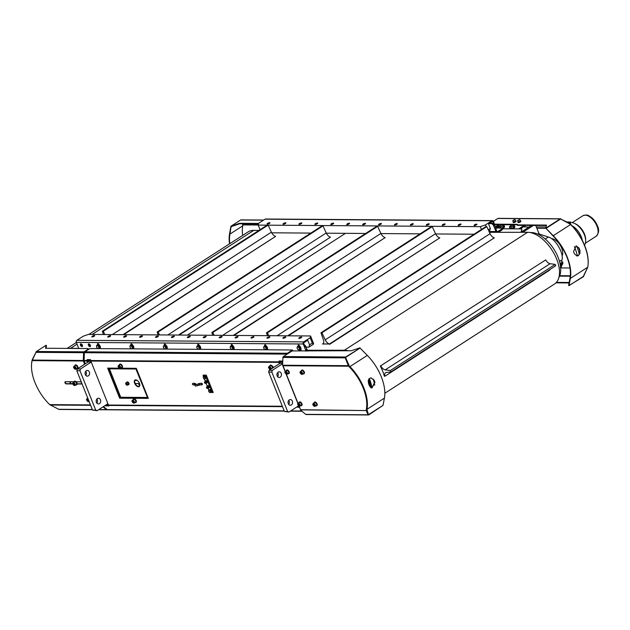 <?xml version="1.0" encoding="UTF-8"?>
<svg xmlns="http://www.w3.org/2000/svg" width="630" height="630" viewBox="0 0 630 630"><rect width="100%" height="100%" fill="white"/><g stroke="black" fill="none" stroke-linecap="round" stroke-linejoin="round"><path stroke-width="0.94" d="M567.213 222.067A2.599 0.732 158.2 0 1 568.047 221.957L570.725 222.083L569.41 223.154M570.678 222.571L569.945 223.548M584.498 245.125A13.639 7.426 -122.8 0 0 585.679 240.817A13.639 7.426 -122.8 0 0 574.45 223.382A13.639 7.426 -122.8 0 0 571.15 222.555A13.639 7.426 -122.8 0 0 570.922 222.563M582.325 240.4A13.639 7.426 -122.8 0 0 572.103 225.768M585.679 240.817L585.672 239.526A12.206 6.646 -122.8 0 0 575.623 223.918L574.45 223.382M563.07 249.165A1.276 0.693 57.2 0 1 562.535 248.385A1.276 0.693 57.2 0 1 562.456 248.125M368.385 380.032A26.106 14.214 57.2 0 1 370.243 387.151M368.763 379.228A26.106 14.214 57.2 0 1 370.905 387.678M537.453 233.966A0.78 0.614 -89.6 0 1 537.957 234.006M537.445 233.966L539.288 233.927L538.39 234.391M559.33 260.875L560.275 260.946M560.259 267.537L561.141 267.396L562.007 264.773M562.141 264.316L561.921 264.876A1.559 1.181 16.1 0 0 561.944 264.813M561.921 264.876L561.661 265.592L560.826 265.584A1.559 1.181 16.1 0 0 561.921 264.876M560.495 263.316A0.78 0.425 57.2 0 1 560.889 264.301L562.905 263.001A0.78 0.425 -122.8 0 0 562.511 262.025L560.495 263.316L559.818 262.694M559.495 261.45L560.913 260.544L562.511 262.025M560.424 265.726L562.48 264.466L562.905 263.001M560.464 265.766L560.889 264.301M561.141 267.396L561.661 265.592M561.511 261.096C564.929 255.095 556.117 238.967 548.368 237.053L539.115 233.966M539.737 234.415L539.288 233.927M502.197 228.564A2.599 0.732 -21.8 0 0 504.559 226.839L504.37 226.375A2.599 0.732 -21.8 0 0 504.284 226.272M501.897 228.147A2.599 0.732 -21.8 0 0 504.37 226.375M503.26 227.304A2 0.559 158.2 0 1 501.504 228.091A2.599 0.732 158.2 0 1 502.094 228.304A2.599 0.732 158.2 0 1 501.275 229.281L497.794 231.525A1.04 0.819 -89.6 0 1 496.692 231.068L493.534 221.453A1.559 1.228 90.4 0 0 491.88 220.776L485.47 224.902L480.336 226.658L268.175 225.17M518.222 220.5L519.411 219.996L518.222 220.5M517.687 220.555L517.6 220.784C518.207 219.964 519.01 219.65 520.01 219.815L520.514 221.067L518.104 222.028L517.6 220.784L519.797 219.713M474.65 225.477A1.425 0.402 158.2 0 0 476.146 224.989A1.425 0.402 158.2 0 0 476.847 224.304A1.425 0.402 158.2 0 0 476.642 224.193L474.673 225.524M474.422 225.54L476.39 224.193L476.335 224.689M474.398 225.477A1.425 0.402 158.2 0 1 474.193 225.367A1.425 0.402 158.2 0 1 474.894 224.682A1.425 0.402 158.2 0 1 476.39 224.193M442.811 225.257A1.425 0.402 158.2 0 0 444.3 224.76A1.425 0.402 158.2 0 0 445.001 224.083A1.425 0.402 158.2 0 0 444.804 223.973L442.827 225.304M442.583 225.32L444.544 223.965L444.489 224.469M442.551 225.249A1.425 0.402 158.2 0 1 442.355 225.138A1.425 0.402 158.2 0 1 443.055 224.453A1.425 0.402 158.2 0 1 444.544 223.965M410.965 225.028A1.425 0.402 158.2 0 0 412.453 224.54A1.425 0.402 158.2 0 0 413.162 223.855A1.425 0.402 158.2 0 0 412.957 223.744L410.981 225.075M410.736 225.091L412.705 223.744L412.642 224.248M410.705 225.028A1.425 0.402 158.2 0 1 410.508 224.918A1.425 0.402 158.2 0 1 411.209 224.233A1.425 0.402 158.2 0 1 412.705 223.744M379.118 224.808A1.425 0.402 158.2 0 0 380.614 224.319A1.425 0.402 158.2 0 0 381.315 223.634A1.425 0.402 158.2 0 0 381.111 223.524L379.134 224.855M378.89 224.871L380.859 223.524L380.803 224.02M378.866 224.808A1.425 0.402 158.2 0 1 378.661 224.697A1.425 0.402 158.2 0 1 379.362 224.012A1.425 0.402 158.2 0 1 380.859 223.524M347.272 224.587A1.425 0.402 158.2 0 0 348.768 224.091A1.425 0.402 158.2 0 0 349.469 223.414A1.425 0.402 158.2 0 0 349.264 223.303L347.295 224.634M347.043 224.65L349.012 223.296L348.957 223.8M347.02 224.579A1.425 0.402 158.2 0 1 346.815 224.469A1.425 0.402 158.2 0 1 347.516 223.792A1.425 0.402 158.2 0 1 349.012 223.296M315.433 224.359A1.425 0.402 158.2 0 0 316.921 223.87A1.425 0.402 158.2 0 0 317.622 223.185A1.425 0.402 158.2 0 0 317.425 223.075L315.449 224.406M315.205 224.43L317.166 223.075L317.111 223.579M315.173 224.359A1.425 0.402 158.2 0 1 314.976 224.248A1.425 0.402 158.2 0 1 315.677 223.563A1.425 0.402 158.2 0 1 317.166 223.075M283.587 224.138A1.425 0.402 158.2 0 0 285.075 223.65A1.425 0.402 158.2 0 0 285.784 222.965A1.425 0.402 158.2 0 0 285.579 222.855L283.602 224.185M283.358 224.201L285.327 222.855L285.264 223.359M283.327 224.138A1.425 0.402 158.2 0 1 283.13 224.028A1.425 0.402 158.2 0 1 283.831 223.343A1.425 0.402 158.2 0 1 285.327 222.855M488.919 231.249L489.683 230.761L490.353 228.454L488.502 223.831L492.164 221.469A0.78 0.614 90.4 0 1 492.991 221.807L494.471 225.516A2.599 1.417 -122.8 0 0 491.951 223.185L491.219 223.658A2.599 1.417 57.2 0 1 493.739 225.981L495.96 231.541A2.079 1.638 90.4 0 0 496.487 232.305M489.518 223.17L491.951 223.185M267.663 224.028L269.656 222.744A1.425 0.402 158.2 0 1 269.861 222.855A1.425 0.402 158.2 0 1 269.16 223.54A1.425 0.402 158.2 0 1 267.663 224.028L267.679 224.075M267.435 224.091L269.404 222.744L269.349 223.24M267.411 224.028A1.425 0.402 158.2 0 1 267.207 223.918A1.425 0.402 158.2 0 1 267.907 223.233A1.425 0.402 158.2 0 1 269.404 222.744M503.653 227.091L503 226.044L501.763 226.367A2.205 0.622 -21.8 0 0 502.811 225.808A2.205 0.622 -21.8 0 0 503.504 225.249L503.653 227.091L504.425 226.083L503.961 224.918L503.11 224.737L503.961 224.918L503.504 225.249A2.205 0.622 -21.8 0 0 503.205 224.745A2.205 0.622 -21.8 0 0 503.11 224.737A2.205 0.622 -21.8 0 0 501.157 225.233A2.205 0.622 -21.8 0 0 500.11 225.792A2.205 0.622 -21.8 0 0 499.488 226.272A2.205 0.622 -21.8 0 0 499.417 226.351L499.873 226.02L499.417 226.351A2.205 0.622 -21.8 0 0 499.81 226.863L499.102 227.028L499.417 226.351M536.335 226.981L546.092 227.044M546.391 225.548L517.451 225.343L517.364 224.406M499.22 226.698L497.897 225.138M498.944 225.997L499.409 226.367M495.597 226.611L498.07 225.02L499.259 226.005M517.261 224.886L546.486 225.091L545.879 228.099L560.164 218.901A1.04 0.819 -89.6 0 1 560.542 218.791L498.235 218.35A1.04 0.819 90.4 0 0 497.858 218.468L493.463 221.295M494.621 224.162L517.324 224.327M520.75 220.973L520.9 221.343A1.559 0.441 158.2 0 1 520.412 221.925A1.559 0.441 158.2 0 1 518.923 222.548A1.559 0.441 158.2 0 1 518.01 222.5L517.86 222.13A1.559 0.441 -21.8 0 0 518.781 222.177A1.559 0.441 -21.8 0 0 520.262 221.555A1.559 0.441 -21.8 0 0 520.75 220.973A1.559 0.441 -21.8 0 0 520.419 220.839M515.978 220.933L516.127 221.303A1.559 0.441 158.2 0 1 515.631 221.894A1.559 0.441 158.2 0 1 514.151 222.516A1.559 0.441 158.2 0 1 513.23 222.461L513.08 222.091A1.559 0.441 -21.8 0 0 514.001 222.146A1.559 0.441 -21.8 0 0 515.482 221.524A1.559 0.441 -21.8 0 0 515.978 220.933A1.559 0.441 -21.8 0 0 515.647 220.807M494.81 224.626L517.285 224.784M546.053 228.375L560.361 219.161A0.52 0.409 -157.9 0 1 560.928 219.169L570.402 224.272A0.52 0.409 -157.9 0 1 570.552 224.382L570.662 224.493A36.887 20.089 57.2 0 1 587.743 267.214L583.278 276.468L568.969 285.681L568.606 285.374L569.985 278.113A36.367 19.806 -122.8 0 0 553.14 235.998L546.053 228.375L553.258 235.699A36.887 20.089 57.2 0 1 570.347 278.421L568.969 285.681M574.458 253.89A36.887 20.089 -122.8 0 0 573.528 251.575L576.127 245.913L579.025 248.039A36.887 20.089 57.2 0 1 579.954 250.354L580.002 253.323L578.379 255.591L577.001 256.016L574.458 253.89M576.844 256.008L578.568 255.181L579.687 253.323L579.631 250.354A36.367 19.806 -122.8 0 0 578.71 248.039L575.962 245.913M583.726 275.885L583.758 275.885A1.04 0.819 -89.6 0 1 583.309 276.759L568.882 285.603M587.593 267.6L583.758 275.885M569.268 223.666L569.552 223.225L570.008 223.626L569.638 223.863L568.543 223.272M560.889 219.153L569.552 223.225M569.071 282.941L555.951 282.846M556.385 282.39L569.158 282.484M560.542 218.791A1.04 0.819 -89.6 0 1 560.984 218.957M588.105 264.348A36.367 19.806 -122.8 0 0 570.008 223.626M576.655 246.046A31.169 16.978 57.2 0 1 579.285 254.252M497.046 225.682L497.046 225.682A2.599 0.732 158.2 0 1 497.48 225.886A2.599 0.732 158.2 0 1 496.66 226.863A2.599 0.732 -21.8 0 0 495.92 227.501M498.385 232.305L501.645 230.21A2.599 0.732 -21.8 0 0 502.464 229.233L502.094 228.304M496.653 228.06A2.599 0.732 158.2 0 1 497.031 227.792A2.599 0.732 -21.8 0 0 497.85 226.816L497.48 225.886M488.785 223.642L491.219 223.658M501.512 228.091L496.416 228.052A2.599 0.732 -21.8 0 1 495.999 227.989M489.053 225.217L489.746 226.95M260.056 229.682L258.221 225.099L258.584 223.311L264.994 219.185A1.559 1.228 -89.6 0 1 265.561 219.019L492.447 220.602M486.163 226.627L485.47 224.902M495.834 228.918A2.599 1.417 -122.8 0 0 495.763 227.013M283.5 223.493A1.559 0.441 158.2 0 1 285.177 222.823A1.559 0.441 158.2 0 1 285.886 223.059A1.559 0.441 158.2 0 1 284.618 223.902A1.559 0.441 158.2 0 1 283.122 224.17A1.559 0.441 158.2 0 1 283.5 223.493M299.281 224.311L301.242 222.965L301.187 223.469M299.423 223.603A1.559 0.441 158.2 0 1 301.101 222.933A1.559 0.441 158.2 0 1 301.809 223.17A1.559 0.441 158.2 0 1 300.541 224.012A1.559 0.441 158.2 0 1 299.037 224.28A1.559 0.441 158.2 0 1 299.423 223.603M315.346 223.713A1.559 0.441 158.2 0 1 317.024 223.052A1.559 0.441 158.2 0 1 317.733 223.288A1.559 0.441 158.2 0 1 316.465 224.123A1.559 0.441 158.2 0 1 314.961 224.39A1.559 0.441 158.2 0 1 315.346 223.713M331.12 224.54L333.089 223.185L333.034 223.689M331.27 223.823A1.559 0.441 158.2 0 1 332.947 223.162A1.559 0.441 158.2 0 1 333.656 223.398A1.559 0.441 158.2 0 1 332.38 224.241A1.559 0.441 158.2 0 1 330.884 224.5A1.559 0.441 158.2 0 1 331.27 223.823M347.185 223.934A1.559 0.441 158.2 0 1 348.87 223.272A1.559 0.441 158.2 0 1 349.571 223.508A1.559 0.441 158.2 0 1 348.303 224.351A1.559 0.441 158.2 0 1 346.807 224.611A1.559 0.441 158.2 0 1 347.185 223.934M362.967 224.76L364.935 223.414L364.88 223.91M363.108 224.044A1.559 0.441 158.2 0 1 364.794 223.382A1.559 0.441 158.2 0 1 365.495 223.618A1.559 0.441 158.2 0 1 364.227 224.461A1.559 0.441 158.2 0 1 362.73 224.729A1.559 0.441 158.2 0 1 363.108 224.044M379.032 224.154A1.559 0.441 158.2 0 1 380.709 223.493A1.559 0.441 158.2 0 1 381.418 223.729A1.559 0.441 158.2 0 1 380.15 224.571A1.559 0.441 158.2 0 1 378.654 224.839A1.559 0.441 158.2 0 1 379.032 224.154M394.813 224.981L396.782 223.634L396.727 224.138M394.955 224.272A1.559 0.441 158.2 0 1 396.632 223.603A1.559 0.441 158.2 0 1 397.341 223.839A1.559 0.441 158.2 0 1 396.073 224.682A1.559 0.441 158.2 0 1 394.577 224.949A1.559 0.441 158.2 0 1 394.955 224.272M410.878 224.382A1.559 0.441 158.2 0 1 412.555 223.713A1.559 0.441 158.2 0 1 413.264 223.957A1.559 0.441 158.2 0 1 411.996 224.792A1.559 0.441 158.2 0 1 410.5 225.06A1.559 0.441 158.2 0 1 410.878 224.382M426.66 225.209L428.62 223.855L428.565 224.359M426.801 224.493A1.559 0.441 158.2 0 1 428.479 223.831A1.559 0.441 158.2 0 1 429.188 224.067A1.559 0.441 158.2 0 1 427.92 224.902A1.559 0.441 158.2 0 1 426.416 225.17A1.559 0.441 158.2 0 1 426.801 224.493M442.725 224.603A1.559 0.441 158.2 0 1 444.402 223.941A1.559 0.441 158.2 0 1 445.111 224.178A1.559 0.441 158.2 0 1 443.843 225.02A1.559 0.441 158.2 0 1 442.339 225.28A1.559 0.441 158.2 0 1 442.725 224.603M458.498 225.43L460.467 224.075L460.412 224.579M458.648 224.713A1.559 0.441 158.2 0 1 460.325 224.052A1.559 0.441 158.2 0 1 461.034 224.288A1.559 0.441 158.2 0 1 459.766 225.13A1.559 0.441 158.2 0 1 458.262 225.398A1.559 0.441 158.2 0 1 458.648 224.713M474.563 224.823A1.559 0.441 158.2 0 1 476.248 224.162A1.559 0.441 158.2 0 1 476.949 224.398A1.559 0.441 158.2 0 1 475.681 225.241A1.559 0.441 158.2 0 1 474.185 225.508A1.559 0.441 158.2 0 1 474.563 224.823M267.081 225.162L258.221 225.099M267.577 223.374A1.559 0.441 158.2 0 1 269.254 222.713A1.559 0.441 158.2 0 1 269.963 222.949A1.559 0.441 158.2 0 1 268.695 223.792A1.559 0.441 158.2 0 1 267.199 224.059A1.559 0.441 158.2 0 1 267.577 223.374M480.336 226.658L481.454 229.446M490.353 228.454L488.25 229.808M474.02 234.226L435.645 233.958M420.123 233.848L380.977 233.573M365.644 233.47L326.324 233.195M310.834 233.084L271.695 232.809M299.51 224.248L301.502 222.965A1.425 0.402 158.2 0 1 301.699 223.075A1.425 0.402 158.2 0 1 300.998 223.76A1.425 0.402 158.2 0 1 299.51 224.248L299.526 224.296M299.25 224.248A1.425 0.402 158.2 0 1 299.053 224.138A1.425 0.402 158.2 0 1 299.754 223.453A1.425 0.402 158.2 0 1 301.242 222.965M331.349 224.469L333.349 223.185A1.425 0.402 158.2 0 1 333.546 223.296A1.425 0.402 158.2 0 1 332.845 223.981A1.425 0.402 158.2 0 1 331.349 224.469L331.372 224.524M331.096 224.469A1.425 0.402 158.2 0 1 330.892 224.359A1.425 0.402 158.2 0 1 331.6 223.674A1.425 0.402 158.2 0 1 333.089 223.185M363.195 224.697L365.187 223.414A1.425 0.402 158.2 0 1 365.392 223.524A1.425 0.402 158.2 0 1 364.691 224.209A1.425 0.402 158.2 0 1 363.195 224.697L363.219 224.745M362.943 224.697A1.425 0.402 158.2 0 1 362.738 224.587A1.425 0.402 158.2 0 1 363.439 223.902A1.425 0.402 158.2 0 1 364.935 223.414M395.041 224.918L397.034 223.634A1.425 0.402 158.2 0 1 397.239 223.744A1.425 0.402 158.2 0 1 396.538 224.43A1.425 0.402 158.2 0 1 395.041 224.918L395.057 224.965M394.789 224.918A1.425 0.402 158.2 0 1 394.585 224.808A1.425 0.402 158.2 0 1 395.286 224.123A1.425 0.402 158.2 0 1 396.782 223.634M426.888 225.138L428.88 223.855A1.425 0.402 158.2 0 1 429.085 223.965A1.425 0.402 158.2 0 1 428.376 224.65A1.425 0.402 158.2 0 1 426.888 225.138L426.904 225.186M426.628 225.138A1.425 0.402 158.2 0 1 426.431 225.028A1.425 0.402 158.2 0 1 427.132 224.343A1.425 0.402 158.2 0 1 428.62 223.855M458.727 225.367L460.727 224.083A1.425 0.402 158.2 0 1 460.924 224.193A1.425 0.402 158.2 0 1 460.223 224.879A1.425 0.402 158.2 0 1 458.727 225.367L458.75 225.414M458.475 225.359A1.425 0.402 158.2 0 1 458.27 225.249A1.425 0.402 158.2 0 1 458.979 224.571A1.425 0.402 158.2 0 1 460.467 224.075M512.907 220.524L512.82 220.744C513.434 219.933 514.237 219.61 515.238 219.783L515.734 221.036L513.324 221.996L512.82 220.744L515.025 219.681M513.442 220.468L514.639 219.957L513.442 220.468M69.536 381.741A4.938 2.685 57.2 0 1 70.623 383.702M71.017 383.702A5.197 2.827 -122.8 0 0 69.977 381.741M85.011 363.99L84.089 360.777M133.221 397.593L133.41 398.05L148.231 398.152M203.545 375.118L203.766 375.669M212.058 392.254L213.113 392.262M108.336 404.791L106.242 404.783M91.24 362.053L80.435 369.007L79.986 370.755L95.721 410.099L97.099 410.666L107.903 403.712M88.358 375.842A2.859 2.26 -89.6 0 1 87.318 376.157A2.859 2.26 -89.6 0 1 85.082 373.283A2.859 2.26 -89.6 0 1 87.357 370.44A2.859 2.26 -89.6 0 1 89.531 372.637A2.859 2.26 -89.6 0 1 88.358 375.842M99.461 403.617A2.859 2.26 -89.6 0 1 98.422 403.924A2.859 2.26 -89.6 0 1 96.185 401.058A2.859 2.26 -89.6 0 1 98.461 398.215A2.859 2.26 -89.6 0 1 100.642 400.412A2.859 2.26 -89.6 0 1 99.461 403.617M85.727 375.315A2.859 2.26 90.4 0 0 85.759 371.259M96.839 403.082A2.859 2.26 90.4 0 0 96.862 399.034M87.357 360.266L90.767 360.289M88.531 360.273L87.704 360.801L88.168 361.959L77.254 368.991L76.797 370.731L92.539 410.075L97.099 410.666M90.775 360.825L87.704 360.801M91.208 361.982L88.168 361.959M80.435 369.007L77.254 368.991M79.986 370.755L76.797 370.731M95.721 410.099L92.539 410.075M298.108 406.122L298.951 406.13M298.596 405.807L288.965 412.012L287.587 411.445L271.845 372.102L272.302 370.353L282.657 363.683M281.216 373.346A2.859 2.26 -89.6 0 1 279.177 377.496A2.859 2.26 -89.6 0 1 276.94 374.63A2.859 2.26 -89.6 0 1 279.216 371.787A2.859 2.26 -89.6 0 1 281.216 373.346M292.32 401.113A2.859 2.26 -89.6 0 1 290.288 405.271A2.859 2.26 -89.6 0 1 288.052 402.397A2.859 2.26 -89.6 0 1 290.328 399.554A2.859 2.26 -89.6 0 1 292.32 401.113M288.697 404.428A2.859 2.26 90.4 0 0 289.139 401.097A2.859 2.26 90.4 0 0 288.729 400.381M277.594 376.653A2.859 2.26 90.4 0 0 278.027 373.322A2.859 2.26 90.4 0 0 277.625 372.606M287.587 411.445L284.398 411.422L288.965 412.012M284.398 411.422L268.663 372.078L271.845 372.102M268.663 372.078L269.12 370.33L272.302 370.353M269.12 370.33L280.035 363.305L282.673 363.321M280.035 363.305L279.57 362.148L282.642 362.163M279.57 362.148L282.634 361.628M135.135 397.601L135.316 398.058M121.472 368.204L121.653 368.652L136.3 368.755L135.93 368.991L147.475 397.459L120.543 397.262M123.378 368.211L123.559 368.668M132.387 368.274L132.568 368.731M138.49 383.528L139.553 386.182M108.203 368.385L121.653 368.652M136.182 369.227L136.3 368.755M136.553 368.991L147.845 397.223L147.475 397.459M147.491 397.64L147.845 397.223M135.143 379.929A3.898 2.118 -122.8 0 0 135.033 383.056A3.898 2.118 -122.8 0 0 139.332 386.45M524.105 225.39A2.599 0.732 158.2 0 1 523.695 225.69L518.726 228.895M524.609 226.824A2.599 0.732 -21.8 0 0 525.073 226.099L524.79 225.398M279.413 363.699L278.885 362.376A1.04 0.819 -89.6 0 1 278.799 361.848L279.208 361.88A0.52 0.409 90.4 0 0 279.255 362.14L279.783 363.463M279.972 363.345L279.492 362.148L280.397 361.612M83.727 360.777L83.727 360.777A0.52 0.409 90.4 0 1 83.68 360.51L84.026 352.721L83.617 352.698L83.27 360.486A1.04 0.819 90.4 0 0 83.357 361.006L32.114 360.651A36.367 19.806 -122.8 0 0 49.707 404.625L58.724 409.295A1.04 0.819 90.4 0 0 59.165 409.461L92.382 409.697M87.554 362.36L87.019 361.037A1.04 0.819 -89.6 0 1 86.932 360.51L87.342 360.533A0.52 0.409 90.4 0 0 87.389 360.801L87.916 362.124M88.105 361.998L87.625 360.801L88.452 360.273M84.207 357.352L83.814 357.612M279.224 361.604L280.318 361.612M120.424 397.451L120.818 397.42M118.818 409.878L284.28 411.122M290.273 411.169L301.92 411.248M106.179 404.822L108.352 404.838M298.045 406.161L298.966 406.169M88.035 399.869L88.042 401.066L87.082 399.861L87.397 399.459L88.035 399.869M87.554 399.554L87.082 399.861M88.027 399.759L87.405 400.664M88.137 400.192L88.775 400.593M74.757 365.857A2.079 1.134 57.2 0 1 75.104 365.172A2.079 1.134 57.2 0 1 77.498 366.928A2.079 1.134 57.2 0 1 77.348 368.668A2.079 1.134 57.2 0 1 76.584 368.7M75.009 369.125A1.685 0.921 -122.8 0 0 75.505 369.274A1.685 0.921 -122.8 0 0 75.82 369.188L75.435 369.298C72.237 366.589 73.97 367.455 73.993 366.353L75.309 365.502A1.685 0.921 57.2 0 1 77.002 366.424A1.685 0.921 57.2 0 1 77.143 368.337L75.82 369.188A1.685 0.921 -122.8 0 0 75.679 367.274A1.685 0.921 -122.8 0 0 73.993 366.353A1.685 0.921 -122.8 0 0 73.718 367.109M75.261 365.101A2.079 1.134 57.2 0 1 75.395 364.983A2.079 1.134 57.2 0 1 77.789 366.739A2.079 1.134 57.2 0 1 77.647 368.479A2.079 1.134 57.2 0 1 77.482 368.55M75.08 367.463L75.08 368.668L74.12 367.455L74.442 367.062L75.08 367.463M74.592 367.156L74.12 367.455M75.064 367.353L74.442 368.259M75.175 367.786L75.813 368.196M45.785 348.256L46.108 345.24L36.406 351.493A1.04 0.819 90.4 0 0 35.957 352.359L32.114 360.651M46.021 348.256L46.486 345.823M32.272 359.982L31.925 361.037A36.887 20.089 -122.8 0 0 31.5 366.235M32.169 359.895L35.957 352.304M106.73 409.256A0.52 0.409 -89.6 0 1 106.612 409.193L103.446 406.586M88.145 349.713L88.105 348.555L45.502 348.256L46.108 345.24M88.105 348.555L88.113 349.737M84.641 352.036L84.247 352.288A0.52 0.409 90.4 0 0 84.026 352.721M87.948 349.327L84.066 351.823A1.04 0.819 90.4 0 0 83.617 352.698L35.957 352.359M103.021 406.854L106.383 409.626A1.04 0.819 90.4 0 0 107.21 409.681L107.226 409.665M76.072 381.788L80.451 381.819A1.236 0.669 57.2 0 1 81.561 382.733A1.236 0.669 57.2 0 1 81.553 383.953A1.236 0.669 57.2 0 1 81.325 384.016L77.073 383.985M81.325 384.016L81.695 383.78A1.236 0.669 -122.8 0 0 81.703 383.78L77.073 383.867M72.836 383.953L66.205 383.906A1.236 0.669 57.2 0 1 65.095 382.993A1.236 0.669 57.2 0 1 65.095 381.772A1.236 0.669 57.2 0 1 65.323 381.709A1.236 0.669 -122.8 0 0 65.559 382.93A1.236 0.669 -122.8 0 0 66.567 383.678L72.773 383.717M84.648 364.227L83.357 361.006M65.323 381.709L73.923 381.772M499.173 227.217A2.599 0.732 158.2 0 1 498.653 227.706A2.599 0.732 -21.8 0 0 498.243 228.068M521.49 232.297L521.829 228.91L502.283 228.777M497.787 226.658L498.676 226.666A2.599 0.732 158.2 0 1 499.188 226.784M282.39 361.053L279.531 361.029M90.523 359.706L87.664 359.691M521.829 228.91L521.238 231.832L520.514 232.297M521.238 231.832L521.427 232.297M126.323 384.473L126.323 383.473L127.118 384.481L126.323 384.473L127.402 384.457M126.78 385.119A1.299 0.709 -122.8 0 0 127.402 385.166C126.425 385.702 124.976 382.654 125.992 382.977L126.984 382.339A1.299 0.709 57.2 0 1 128.481 383.442A1.299 0.709 57.2 0 1 128.386 384.528L127.402 385.166A1.299 0.709 -122.8 0 0 127.496 384.079A1.299 0.709 -122.8 0 0 126.236 382.914A1.299 0.709 -122.8 0 0 125.992 382.977A1.299 0.709 -122.8 0 0 125.779 383.568M126.606 383.45L126.874 384.119M126.449 383.552L126.055 383.804M127.008 382.056A1.559 0.851 57.2 0 1 127.134 381.938A1.559 0.851 57.2 0 1 128.693 382.788A1.559 0.851 57.2 0 1 128.819 384.56A1.559 0.851 57.2 0 1 128.662 384.623M127.992 384.78A1.559 0.851 -122.8 0 0 128.528 384.749A1.559 0.851 -122.8 0 0 128.402 382.977A1.559 0.851 -122.8 0 0 126.843 382.127A1.559 0.851 -122.8 0 0 126.591 382.599M133.158 399.727A2.079 1.134 57.2 0 1 133.505 399.042A2.079 1.134 57.2 0 1 135.899 400.798A2.079 1.134 57.2 0 1 135.757 402.538A2.079 1.134 57.2 0 1 134.985 402.57M133.41 403.003A1.685 0.921 -122.8 0 0 133.914 403.145A1.685 0.921 -122.8 0 0 134.221 403.058L133.836 403.168C130.638 400.467 132.371 401.326 132.394 400.223L133.718 399.373A1.685 0.921 57.2 0 1 135.403 400.294A1.685 0.921 57.2 0 1 135.544 402.208L134.221 403.058A1.685 0.921 -122.8 0 0 134.08 401.145A1.685 0.921 -122.8 0 0 132.394 400.223A1.685 0.921 -122.8 0 0 132.119 400.987M133.662 398.971A2.079 1.134 57.2 0 1 133.796 398.853A2.079 1.134 57.2 0 1 136.198 400.609A2.079 1.134 57.2 0 1 136.048 402.349A2.079 1.134 57.2 0 1 135.883 402.42M133.481 401.341L133.481 402.538L132.528 401.334L132.843 400.932L133.481 401.341M132.993 401.026L132.528 401.334M133.465 401.231L132.843 402.137M133.576 401.664L134.214 402.066M119.275 365.014A2.079 1.134 57.2 0 1 119.621 364.329A2.079 1.134 57.2 0 1 122.015 366.085A2.079 1.134 57.2 0 1 121.866 367.825A2.079 1.134 57.2 0 1 121.102 367.857M119.527 368.282A1.685 0.921 -122.8 0 0 120.023 368.432A1.685 0.921 -122.8 0 0 120.338 368.345L119.952 368.455C116.755 365.746 118.487 366.613 118.511 365.51L119.826 364.66A1.685 0.921 57.2 0 1 121.519 365.581A1.685 0.921 57.2 0 1 121.661 367.495L120.338 368.345A1.685 0.921 -122.8 0 0 120.196 366.432A1.685 0.921 -122.8 0 0 118.511 365.51A1.685 0.921 -122.8 0 0 118.235 366.266M119.779 364.258A2.079 1.134 57.2 0 1 119.913 364.14A2.079 1.134 57.2 0 1 122.307 365.896A2.079 1.134 57.2 0 1 122.165 367.636A2.079 1.134 57.2 0 1 121.999 367.707M119.598 366.621L119.598 367.825L118.637 366.621L118.96 366.219L119.598 366.621M119.109 366.314L118.637 366.621M119.582 366.518L118.96 367.416M119.692 366.943L120.33 367.353M269.742 366.069A2.079 1.134 57.2 0 1 270.081 365.384A2.079 1.134 57.2 0 1 272.483 367.14A2.079 1.134 57.2 0 1 272.68 368.038M271.034 369.093A1.685 0.921 -122.8 0 0 270.467 367.211A1.685 0.921 -122.8 0 0 268.978 366.558L270.294 365.715A1.685 0.921 57.2 0 1 271.79 366.361A1.685 0.921 57.2 0 1 272.349 368.251M270.246 365.313A2.079 1.134 57.2 0 1 270.38 365.195A2.079 1.134 57.2 0 1 272.144 365.92A2.079 1.134 57.2 0 1 272.774 366.951A2.079 1.134 57.2 0 1 272.979 367.849M270.057 367.676L270.065 368.873L269.105 367.668L269.419 367.274L270.057 367.676M269.577 367.369L269.105 367.668M270.05 367.566L269.427 368.471M270.16 367.999L270.798 368.4M108.092 368.109L108.384 368.826M119.897 397.617L133.41 398.05M286.933 354.265L286.941 354.123A1.04 0.819 -89.6 0 1 287.39 353.249L292.462 349.981L292.651 350.445L287.579 353.714A0.52 0.409 90.4 0 0 287.382 353.981M103.462 406.57L107.187 409.634A1.04 0.819 90.4 0 0 107.628 409.799L284.248 411.036M299.4 407.256L297.675 407.248L297.384 406.586M297.116 406.759L297.675 407.248M90.492 359.651L87.294 359.604L90.476 359.628L90.759 360.533A1.04 0.819 90.4 0 0 90.846 361.061L108.431 405.035A1.04 0.819 90.4 0 0 108.714 405.437L108.998 405.925L105.809 405.901L105.517 405.248M105.249 405.421L105.809 405.901M282.705 362.407L282.712 362.407A1.04 0.819 90.4 0 1 282.618 361.88L282.736 361.88M85.278 363.817L84.16 361.014A1.04 0.819 -89.6 0 1 84.066 360.486L84.412 352.705A1.04 0.819 -89.6 0 1 84.861 351.831L89.933 348.563L292.462 349.981M87.294 359.604L86.956 360.124M279.224 361.494L279.57 360.974L278.814 361.462M279.161 360.951L279.57 360.974M282.618 361.88L282.342 360.974M272.144 365.92A1.236 0.669 57.2 0 1 273.144 367.739M203.395 375.905L203.081 375.118L206.27 375.141L213.208 392.498L210.412 392.474M120.574 368.196L136.293 368.306L148.326 398.388L119.669 398.191L107.636 368.101L119.235 368.188M297.895 406.807L299.226 406.822M106.037 405.468L108.777 405.484M87.365 360.147L87.704 359.635M108.273 368.558L109.785 368.621M120.732 397.27L109.455 368.818L135.93 368.991M134.67 383.292A3.898 2.118 57.2 0 1 134.946 380.032A3.898 2.118 57.2 0 1 138.836 382.158A3.898 2.118 57.2 0 1 139.167 386.584A3.898 2.118 57.2 0 1 134.67 383.292M497.952 226.658L497.873 226.461A1.04 0.819 90.4 0 0 497.59 226.06L497.527 226.012M242.574 223.776L242.936 224.918L258.237 225.02M263.655 220.051L240.999 219.894A1.04 0.819 90.4 0 0 240.621 220.004L230.919 226.257L239.581 223.296L258.56 223.43M229.533 243.849A36.887 20.089 57.2 0 1 229.556 233.793L230.919 226.257M239.581 223.296L239.77 223.76L231.084 226.658L229.918 234.092A36.367 19.806 -122.8 0 0 229.848 243.645M258.465 223.894L239.77 223.76M242.558 223.776L242.739 225.839A36.367 19.806 57.2 0 1 242.936 224.918M231.887 226.446L231.289 226.832M242.668 235.392A36.367 19.806 57.2 0 1 242.739 225.839L229.918 234.092M528.909 227.099L523.388 226.816L520.159 228.903M519.774 228.903L522.719 227.005A3.638 1.977 57.2 0 1 523.388 226.816M535.736 225.477L539.115 233.927M523.554 232.297L523.711 231.69L521.798 231.675L521.64 232.297M523.711 231.69L533.382 225.461M531.476 225.445L521.798 231.675M81.428 382.512L81.758 383.331M74.466 384.371L74.277 384.914L73.655 384.67L73.411 383.347L74.466 384.371M74.371 384.205L73.655 384.67M73.812 383.505L73.222 383.891M74.096 385.395A1.685 0.921 -122.8 0 0 74.253 385.473A1.685 0.921 -122.8 0 0 74.907 385.458C73.119 385.481 72.355 383.024 72.733 383.442L74.395 381.764A1.685 0.921 57.2 0 1 76.08 382.693A1.685 0.921 57.2 0 1 76.222 384.607L74.907 385.458A1.685 0.921 -122.8 0 0 75.159 384.497A1.685 0.921 -122.8 0 0 74.277 382.961A1.685 0.921 -122.8 0 0 73.08 382.615A1.685 0.921 -122.8 0 0 72.796 383.379M74.348 381.37A2.079 1.134 57.2 0 1 74.482 381.252A2.079 1.134 57.2 0 1 76.876 383.009A2.079 1.134 57.2 0 1 76.726 384.749A2.079 1.134 57.2 0 1 76.569 384.82M73.844 382.127A2.079 1.134 57.2 0 1 74.183 381.441A2.079 1.134 57.2 0 1 76.584 383.197A2.079 1.134 57.2 0 1 76.435 384.938A2.079 1.134 57.2 0 1 75.671 384.961M77.364 383.867L76.529 381.788M574.324 246.606A31.169 16.978 57.2 0 1 577.348 255.922M536.862 228.296L545.982 228.359M569.969 267.986L560.668 267.923M551.51 238.612A10.718 5.835 57.2 0 1 560.267 245.369A10.718 5.835 57.2 0 1 562.086 255.882M503.189 225.926L503.512 227.154M499.519 228.076L499.102 227.028M501.078 228.084L500.661 227.044L499.81 226.863A2.205 0.622 -21.8 0 0 501.763 226.367L500.661 227.044M503.472 227.209L501.409 228.091M204.6 375.126L203.167 376.055L203.411 376.661M204.348 379.024L205.215 381.182M205.923 382.953L207.246 386.261M207.963 388.041L208.837 390.23M210.735 392.269L210.176 392.624L209.113 391.97L208.743 390.348A1.299 0.709 -122.8 0 0 208.758 391.356A1.299 0.709 -122.8 0 0 209.562 392.348A1.299 0.709 -122.8 0 0 210.357 392.34A1.299 0.709 -122.8 0 0 210.341 391.332A1.299 0.709 -122.8 0 0 209.538 390.34A1.299 0.709 -122.8 0 0 208.743 390.348L209.64 389.592L210.703 390.253L211.255 391.592L210.735 392.269L212.034 392.269L205.553 376.071L203.167 376.055M205.238 376.866A1.126 0.614 57.2 0 1 205.537 377.299M205.553 376.071L206.419 375.511M212.901 391.71L212.034 392.269M207.246 386.647A1.165 0.638 57.2 0 1 207.38 386.119A1.165 0.638 57.2 0 1 208.12 386.198A1.165 0.638 57.2 0 1 208.814 387.143A1.165 0.638 57.2 0 1 208.758 388.001A1.165 0.638 57.2 0 1 208.428 388.096A1.165 0.638 57.2 0 1 208.097 387.978M207.262 386.749L208.561 388.214L209.499 387.434L209.081 386.237L208.672 386.497L209.097 387.694M206.553 387.324A0.827 0.449 57.2 0 1 207.624 387.607A0.827 0.449 57.2 0 1 207.199 388.324M209.081 386.237L208.12 385.552L207.719 385.812L208.672 386.497M207.325 386.977L207.719 385.812M208.561 388.214L209.499 387.434M205.223 381.662L205.215 381.544A1.165 0.638 57.2 0 1 205.317 381.055A1.165 0.638 57.2 0 1 206.049 381.079A1.165 0.638 57.2 0 1 206.758 382A1.165 0.638 57.2 0 1 206.742 382.882A1.165 0.638 57.2 0 1 206.435 383.009A1.165 0.638 57.2 0 1 206.065 382.89M205.215 381.544L205.978 382.835M204.522 382.237A0.827 0.449 57.2 0 1 205.585 382.497A0.827 0.449 57.2 0 1 205.159 383.237M206.569 383.127L207.467 382.292L206.593 380.725L205.64 380.717L207.057 382.552L206.569 383.127L206.018 382.859M207.002 381.087L206.601 381.347M205.301 381.938L205.64 380.717M207.467 382.292L207.057 382.552M209.081 389.954L210.144 390.616L210.696 391.947L210.176 392.624M210.703 390.253L210.144 390.616M211.255 391.592L210.696 391.947M203.269 377.212A1.299 0.709 -122.8 0 0 203.624 378.362A1.299 0.709 -122.8 0 0 204.537 379.071A1.299 0.709 -122.8 0 0 205.096 378.63A1.299 0.709 -122.8 0 0 204.742 377.48A1.299 0.709 -122.8 0 0 203.829 376.772A1.299 0.709 -122.8 0 0 203.269 377.212L203.419 376.63L204.396 376.811L205.246 378.047L205.112 379.102L204.128 378.921L203.269 377.212M203.419 376.63L204.955 376.457L205.805 377.693L205.246 378.047M204.955 376.457L204.396 376.811M205.805 377.693L205.112 379.102M119.96 397.435L120.472 397.262M108.99 368.566L108.36 368.889L108.99 368.566M202.214 383.552A0.78 0.614 90.4 0 0 201.175 384.119A0.78 0.614 90.4 0 0 201.781 384.898A0.78 0.614 90.4 0 0 202.214 383.552M195.914 384.544L194.631 383.292L193.032 383.276A0.78 0.614 90.4 0 0 193.024 384.835L194.268 384.843M298.88 402.846A2.079 1.134 57.2 0 1 299.226 402.161A2.079 1.134 57.2 0 1 301.62 403.917A2.079 1.134 57.2 0 1 301.471 405.649A2.079 1.134 57.2 0 1 300.707 405.681M299.132 406.114A1.685 0.921 -122.8 0 0 299.628 406.255A1.685 0.921 -122.8 0 0 299.943 406.177L299.557 406.279C296.352 403.578 298.092 404.436 298.116 403.334L299.431 402.483A1.685 0.921 57.2 0 1 301.124 403.405A1.685 0.921 57.2 0 1 301.258 405.326L299.943 406.177A1.685 0.921 -122.8 0 0 299.801 404.255A1.685 0.921 -122.8 0 0 298.116 403.334A1.685 0.921 -122.8 0 0 297.832 404.098M299.384 402.082A2.079 1.134 57.2 0 1 299.518 401.971A2.079 1.134 57.2 0 1 301.912 403.728A2.079 1.134 57.2 0 1 301.762 405.46A2.079 1.134 57.2 0 1 301.605 405.539M299.203 404.452L299.203 405.649L298.242 404.444L298.565 404.05L299.203 404.452M298.714 404.145L298.242 404.444M299.187 404.342L298.565 405.248M299.297 404.775L299.935 405.177M314.008 402.948A2.079 1.134 57.2 0 1 314.346 402.263A2.079 1.134 57.2 0 1 316.748 404.019A2.079 1.134 57.2 0 1 316.599 405.759A2.079 1.134 57.2 0 1 315.835 405.791M314.26 406.216A1.685 0.921 -122.8 0 0 314.756 406.366A1.685 0.921 -122.8 0 0 315.071 406.279L314.685 406.389C311.48 403.68 313.22 404.547 313.244 403.444L314.559 402.594A1.685 0.921 57.2 0 1 316.244 403.515A1.685 0.921 57.2 0 1 316.386 405.429L315.071 406.279A1.685 0.921 -122.8 0 0 314.929 404.365A1.685 0.921 -122.8 0 0 313.244 403.444A1.685 0.921 -122.8 0 0 312.96 404.2M314.512 402.192A2.079 1.134 57.2 0 1 314.646 402.074A2.079 1.134 57.2 0 1 317.04 403.83A2.079 1.134 57.2 0 1 316.89 405.57A2.079 1.134 57.2 0 1 316.732 405.641M314.323 404.555L314.331 405.759L313.37 404.547L313.685 404.153L314.323 404.555M313.842 404.247L313.37 404.547M314.315 404.444L313.693 405.35M314.425 404.877L315.063 405.287M286.107 370.905A2.079 1.134 57.2 0 1 286.445 370.219A2.079 1.134 57.2 0 1 288.847 371.976A2.079 1.134 57.2 0 1 288.697 373.716A2.079 1.134 57.2 0 1 287.934 373.748M286.359 374.173A1.685 0.921 -122.8 0 0 286.855 374.322A1.685 0.921 -122.8 0 0 287.17 374.236L286.784 374.346C283.579 371.637 285.319 372.503 285.343 371.401L286.658 370.55A1.685 0.921 57.2 0 1 288.343 371.472A1.685 0.921 57.2 0 1 288.485 373.385L287.17 374.236A1.685 0.921 -122.8 0 0 287.028 372.322A1.685 0.921 -122.8 0 0 285.343 371.401A1.685 0.921 -122.8 0 0 285.059 372.157M286.611 370.149A2.079 1.134 57.2 0 1 286.745 370.03A2.079 1.134 57.2 0 1 289.139 371.787A2.079 1.134 57.2 0 1 288.989 373.527A2.079 1.134 57.2 0 1 288.831 373.598M286.43 372.511L286.43 373.716L285.469 372.503L285.792 372.109L286.43 372.511M285.941 372.204L285.469 372.503M286.414 372.401L285.792 373.307M286.524 372.834L287.162 373.243M301.234 371.015A2.079 1.134 57.2 0 1 301.573 370.33A2.079 1.134 57.2 0 1 303.975 372.086A2.079 1.134 57.2 0 1 303.825 373.818A2.079 1.134 57.2 0 1 303.061 373.85M301.486 374.283A1.685 0.921 -122.8 0 0 301.983 374.425A1.685 0.921 -122.8 0 0 302.298 374.346L301.904 374.448C298.707 371.747 300.447 372.606 300.471 371.503L301.786 370.653A1.685 0.921 57.2 0 1 303.471 371.574A1.685 0.921 57.2 0 1 303.613 373.495L302.298 374.346A1.685 0.921 -122.8 0 0 302.156 372.425A1.685 0.921 -122.8 0 0 300.471 371.503A1.685 0.921 -122.8 0 0 300.187 372.267M301.738 370.251A2.079 1.134 57.2 0 1 301.864 370.141A2.079 1.134 57.2 0 1 304.266 371.897A2.079 1.134 57.2 0 1 304.117 373.629A2.079 1.134 57.2 0 1 303.959 373.708M301.55 372.621L301.557 373.818L300.597 372.613L300.912 372.212L301.55 372.621M301.069 372.314L300.597 372.613M301.542 372.511L300.919 373.417M301.652 372.944L302.29 373.346M348.721 365.707L345.665 357.446A0.52 0.409 -157.9 0 1 345.799 357.289L360.108 348.075L367.314 355.399A36.887 20.089 -122.8 0 1 384.402 398.121L383.024 405.373L368.448 414.634L366.487 410.138L366.266 410.571L300.581 409.713L298.927 406.074M345.602 357.911L345.673 357.738A0.52 0.409 -157.9 0 1 345.665 357.446M368.408 414.579L368.007 414.8L366.266 410.571L300.66 409.886M369.337 378.559A27.665 15.065 57.2 0 1 371.873 387.97L374.637 382.315A36.367 19.806 -122.8 0 0 373.708 380L370.968 377.874M374.031 380A36.887 20.089 57.2 0 1 374.952 382.315L372.007 387.978L369.456 385.851A36.887 20.089 -122.8 0 0 368.534 383.536L368.235 380.559L369.684 378.299L371.133 377.874L373.708 380M345.673 357.738L349.587 366.621M366.668 409.279L366.999 409.319A36.887 20.089 -122.8 0 0 349.91 366.597L349.8 366.487A0.52 0.409 -157.9 0 1 349.697 366.345M348.933 365.967A36.367 19.806 57.2 0 1 349.705 366.731A36.367 19.806 57.2 0 1 366.684 409.185A36.367 19.806 57.2 0 1 366.518 409.941L366.487 410.138M366.975 409.539L368.416 414.587M367.723 413.123L366.652 409.358M349.548 366.573L346.492 360.037M345.594 357.887L345.24 357.864A1.04 0.819 -89.6 0 1 345.689 356.997L360.084 348.083M282.901 365.235L348.311 365.676L345.24 357.864L282.933 357.43A1.04 0.819 -89.6 0 1 283.382 356.556L292.115 350.934L351.312 350.752L359.974 347.799M282.909 365.4L285.272 371.448M282.901 365.219A1.04 0.819 90.4 0 0 282.996 365.746L348.563 366.203A36.367 19.806 57.2 0 1 366.156 410.177L366.518 409.941M299.171 406.2L300.581 409.713A1.04 0.819 90.4 0 0 300.864 410.114M300.541 410.114L305.7 414.359A1.04 0.819 90.4 0 0 306.141 414.532L368.455 414.965A1.04 0.819 -89.6 0 0 368.834 414.855L383.009 405.389M368.455 414.965A1.04 0.819 -89.6 0 1 368.007 414.8L305.7 414.359M282.586 365.219L282.933 357.43M285.681 337.247L283.043 338.247A1.425 0.402 158.2 0 0 283.075 338.279M283.035 338.121L285.626 337.026L285.508 337.499M282.988 338.011A1.425 0.402 158.2 0 1 284.28 337.16A1.425 0.402 158.2 0 1 285.626 337.026M285.642 337.152A1.425 0.402 158.2 0 1 284.35 337.995A1.425 0.402 158.2 0 1 282.996 338.129M253.835 337.026L251.205 338.026A1.425 0.402 158.2 0 1 251.205 338.026M251.189 337.893L253.788 336.806L253.662 337.278M251.142 337.782A1.425 0.402 158.2 0 1 252.441 336.94A1.425 0.402 158.2 0 1 253.788 336.806M253.795 336.924A1.425 0.402 158.2 0 1 252.504 337.774A1.425 0.402 158.2 0 1 251.157 337.908M297.077 347.705L297.187 346.886L297.675 346.957A1.685 0.921 -122.8 0 0 297.077 347.705A1.685 0.921 -122.8 0 0 297.683 349.209L297.077 347.705M298.376 346.894L298.872 347.721A1.685 0.921 -122.8 0 0 297.675 346.957L299.132 346.413L300.329 347.918L300.337 349.422L298.88 349.965L297.683 349.209A1.685 0.921 -122.8 0 0 298.88 349.965A1.685 0.921 -122.8 0 0 299.47 349.225A1.685 0.921 -122.8 0 0 298.872 347.721L299.581 348.406L299.581 349.902M299.132 346.413L297.187 346.886M300.329 347.918L299.581 348.406M299.581 346.973A1.48 0.803 57.2 0 1 299.935 347.421M298.281 346.02A2.079 1.134 57.2 0 1 298.415 345.901A2.079 1.134 57.2 0 1 299.644 346.122A2.079 1.134 57.2 0 1 300.872 349.185A2.079 1.134 57.2 0 1 300.668 349.398A2.079 1.134 57.2 0 1 300.502 349.469M297.84 346.461A2.079 1.134 57.2 0 1 298.124 346.091A2.079 1.134 57.2 0 1 300.203 347.224A2.079 1.134 57.2 0 1 300.376 349.587A2.079 1.134 57.2 0 1 299.919 349.689M78.821 348.484A2.599 1.417 57.2 0 1 78.561 347.949L76.34 342.397A1.559 1.228 -89.6 0 1 76.884 340.302L83.294 336.176L88.428 334.42L310.551 335.971L310.188 337.759L312.315 343.082L309.566 344.854L308.905 347.154L313.48 344.208L313.598 343.61L310.551 335.971M310.188 337.759L303.778 341.885A1.559 1.228 90.4 0 0 303.235 343.98L305.455 349.54A2.599 1.417 57.2 0 1 305.676 351.028M264.75 345.815L264.742 345.791A1.165 0.638 57.2 0 1 264.82 344.815A1.165 0.638 57.2 0 1 266.175 345.799L266.207 345.894A2.079 1.134 57.2 0 1 267.435 348.949L267.561 349.272A1.165 0.638 57.2 0 1 267.671 349.808M231.312 345.586L231.305 345.555A1.165 0.638 57.2 0 1 231.383 344.579A1.165 0.638 57.2 0 1 232.738 345.571L232.769 345.657A2.079 1.134 57.2 0 1 233.998 348.721L234.124 349.036A1.165 0.638 57.2 0 1 234.234 349.571M197.875 345.35L197.867 345.327A1.165 0.638 57.2 0 1 197.946 344.342A1.165 0.638 57.2 0 1 199.3 345.334L199.332 345.421A2.079 1.134 57.2 0 1 200.56 348.484L200.686 348.807A1.165 0.638 57.2 0 1 200.797 349.343M164.438 345.114L164.43 345.09A1.165 0.638 57.2 0 1 164.517 344.114A1.165 0.638 57.2 0 1 165.863 345.098L165.895 345.185A2.079 1.134 57.2 0 1 167.123 348.248L167.249 348.571A1.165 0.638 57.2 0 1 167.359 349.107M131.001 344.878L130.993 344.854A1.165 0.638 57.2 0 1 131.079 343.878A1.165 0.638 57.2 0 1 132.426 344.862L132.457 344.957A2.079 1.134 57.2 0 1 133.686 348.02L133.812 348.335A1.165 0.638 57.2 0 1 133.922 348.87M97.563 344.649L97.555 344.618A1.165 0.638 57.2 0 1 97.642 343.641A1.165 0.638 57.2 0 1 98.989 344.634L99.02 344.72A2.079 1.134 57.2 0 1 100.249 347.784L100.375 348.106A1.165 0.638 57.2 0 1 100.493 348.642M89.948 346.642A1.559 0.851 57.2 0 1 88.358 344.996A1.559 0.851 57.2 0 1 89.216 343.964A1.559 0.851 57.2 0 1 90.499 345.957A1.559 0.851 57.2 0 1 89.948 346.642M81.987 346.587A1.559 0.851 57.2 0 1 80.396 344.941A1.559 0.851 57.2 0 1 81.254 343.909A1.559 0.851 57.2 0 1 82.538 345.901A1.559 0.851 57.2 0 1 81.987 346.587M298.187 346.051L298.179 346.027A1.165 0.638 57.2 0 1 298.258 345.051A1.165 0.638 57.2 0 1 299.612 346.035L299.644 346.122M300.872 349.185L300.998 349.508A1.165 0.638 57.2 0 1 300.912 350.485A1.165 0.638 57.2 0 1 299.723 349.815M263.639 347.469L263.75 346.65L264.238 346.728A1.685 0.921 -122.8 0 0 263.639 347.469A1.685 0.921 -122.8 0 0 264.246 348.973L263.639 347.469M264.939 346.665L265.435 347.484A1.685 0.921 -122.8 0 0 264.238 346.728L265.695 346.177L266.899 347.681L266.899 349.185L266.143 349.674L264.954 349.658L264.246 348.973A1.685 0.921 -122.8 0 0 265.443 349.737A1.685 0.921 -122.8 0 0 266.033 348.988A1.685 0.921 -122.8 0 0 265.435 347.484L266.143 348.169L266.143 349.674M265.695 346.177L263.75 346.65M266.899 347.681L266.143 348.169M266.143 346.744A1.48 0.803 57.2 0 1 266.498 347.185M264.844 345.783A2.079 1.134 57.2 0 1 264.978 345.673A2.079 1.134 57.2 0 1 266.207 345.894M264.403 346.232A2.079 1.134 57.2 0 1 264.687 345.854A2.079 1.134 57.2 0 1 266.766 346.996A2.079 1.134 57.2 0 1 266.939 349.351A2.079 1.134 57.2 0 1 266.482 349.453M221.988 336.798L219.358 337.798A1.425 0.402 158.2 0 0 219.382 337.83M219.342 337.672L221.941 336.585L221.815 337.05M219.303 337.562A1.425 0.402 158.2 0 1 220.595 336.711A1.425 0.402 158.2 0 1 221.941 336.585M221.949 336.704A1.425 0.402 158.2 0 1 220.657 337.554A1.425 0.402 158.2 0 1 219.311 337.688M190.142 336.577L187.512 337.578A1.425 0.402 158.2 0 0 187.535 337.609M187.496 337.452L190.095 336.357L189.977 336.829M187.456 337.341A1.425 0.402 158.2 0 1 188.748 336.491A1.425 0.402 158.2 0 1 190.095 336.357M190.102 336.483A1.425 0.402 158.2 0 1 188.811 337.326A1.425 0.402 158.2 0 1 187.464 337.459M158.303 336.357L155.665 337.357A1.425 0.402 158.2 0 0 155.697 337.381M155.657 337.223L158.248 336.136L158.13 336.609M155.61 337.121A1.425 0.402 158.2 0 1 156.901 336.27A1.425 0.402 158.2 0 1 158.248 336.136M158.264 336.255A1.425 0.402 158.2 0 1 156.972 337.105A1.425 0.402 158.2 0 1 155.618 337.239M126.457 336.129L123.827 337.129A1.425 0.402 158.2 0 0 123.85 337.16M126.417 336.034A1.425 0.402 158.2 0 1 125.126 336.885A1.425 0.402 158.2 0 1 123.779 337.018L126.41 335.916L126.284 336.381M123.763 336.892A1.425 0.402 158.2 0 1 125.063 336.05A1.425 0.402 158.2 0 1 126.41 335.916M89.271 343.988A1.425 0.78 57.2 0 0 89.113 343.941L90.027 346.516A1.425 0.78 57.2 0 0 90.169 346.461L90.255 346.398A1.425 0.78 57.2 0 1 90.208 346.421M89.964 346.067L89.161 344.067M89.767 346.516A1.425 0.78 57.2 0 1 88.57 345.374A1.425 0.78 57.2 0 1 88.617 344.059A1.425 0.78 57.2 0 1 88.767 343.996M89.019 343.996A1.425 0.78 57.2 0 1 90.216 345.138A1.425 0.78 57.2 0 1 90.169 346.461M90.499 345.894A1.425 0.78 57.2 0 1 90.255 346.398M231.407 345.547A2.079 1.134 57.2 0 1 231.541 345.437A2.079 1.134 57.2 0 1 232.769 345.657M230.966 345.996A2.079 1.134 57.2 0 1 231.249 345.626A2.079 1.134 57.2 0 1 233.328 346.76A2.079 1.134 57.2 0 1 233.502 349.114A2.079 1.134 57.2 0 1 233.045 349.217M232.706 346.508A1.48 0.803 57.2 0 1 233.061 346.949M230.8 346.492A1.685 0.921 -122.8 0 0 230.21 347.24A1.685 0.921 -122.8 0 0 230.808 348.744A1.685 0.921 -122.8 0 0 232.005 349.5A1.685 0.921 -122.8 0 0 232.604 348.752A1.685 0.921 -122.8 0 0 231.998 347.248A1.685 0.921 -122.8 0 0 230.8 346.492L231.509 346.429L232.706 347.933L232.706 349.437L231.517 349.43L230.808 348.744L230.21 347.24L230.312 346.421L230.8 346.492M230.312 346.421L232.257 345.941L233.462 347.453L233.462 348.949L232.706 349.437M233.462 347.453L232.706 347.933M232.257 345.941L231.509 346.429M197.97 345.319A2.079 1.134 57.2 0 1 198.103 345.201A2.079 1.134 57.2 0 1 199.332 345.421M197.529 345.76A2.079 1.134 57.2 0 1 197.812 345.39A2.079 1.134 57.2 0 1 199.891 346.524A2.079 1.134 57.2 0 1 200.064 348.886A2.079 1.134 57.2 0 1 199.608 348.988M199.269 346.272A1.48 0.803 57.2 0 1 199.623 346.72M197.363 346.256A1.685 0.921 -122.8 0 0 196.773 347.004A1.685 0.921 -122.8 0 0 197.371 348.508A1.685 0.921 -122.8 0 0 198.568 349.264A1.685 0.921 -122.8 0 0 199.167 348.524A1.685 0.921 -122.8 0 0 198.56 347.02A1.685 0.921 -122.8 0 0 197.363 346.256L198.072 346.193L199.269 347.705L199.269 349.201L198.08 349.193L197.371 348.508L196.773 347.004L196.875 346.185L197.363 346.256M196.875 346.185L198.82 345.705L200.025 347.217L200.025 348.713L199.269 349.201M200.025 347.217L199.269 347.705M198.82 345.705L198.072 346.193M164.532 345.082A2.079 1.134 57.2 0 1 164.666 344.964A2.079 1.134 57.2 0 1 165.895 345.185M164.099 345.523A2.079 1.134 57.2 0 1 164.375 345.153A2.079 1.134 57.2 0 1 166.454 346.287A2.079 1.134 57.2 0 1 166.627 348.65A2.079 1.134 57.2 0 1 166.17 348.752M165.832 346.035A1.48 0.803 57.2 0 1 166.186 346.484M163.926 346.027A1.685 0.921 -122.8 0 0 163.335 346.768A1.685 0.921 -122.8 0 0 163.934 348.272A1.685 0.921 -122.8 0 0 165.131 349.036A1.685 0.921 -122.8 0 0 165.729 348.288A1.685 0.921 -122.8 0 0 165.123 346.784A1.685 0.921 -122.8 0 0 163.926 346.027L164.635 345.957L165.832 347.469L165.832 348.965L164.643 348.957L163.934 348.272L163.335 346.768L163.438 345.949L163.926 346.027M163.438 345.949L165.383 345.476L166.588 346.98L166.588 348.484L165.832 348.965M166.588 346.98L165.832 347.469M165.383 345.476L164.635 345.957M131.095 344.846A2.079 1.134 57.2 0 1 131.229 344.736A2.079 1.134 57.2 0 1 132.457 344.957M130.662 345.295A2.079 1.134 57.2 0 1 130.938 344.925A2.079 1.134 57.2 0 1 133.017 346.059A2.079 1.134 57.2 0 1 133.19 348.414A2.079 1.134 57.2 0 1 132.733 348.516M132.402 345.807A1.48 0.803 57.2 0 1 132.757 346.248M130.489 345.791A1.685 0.921 -122.8 0 0 129.898 346.539A1.685 0.921 -122.8 0 0 130.497 348.043A1.685 0.921 -122.8 0 0 131.694 348.8A1.685 0.921 -122.8 0 0 132.292 348.051A1.685 0.921 -122.8 0 0 131.686 346.547A1.685 0.921 -122.8 0 0 130.489 345.791L131.197 345.728L132.394 347.232L132.394 348.736L131.205 348.729L130.497 348.043L129.898 346.539L130.001 345.72L130.489 345.791M130.001 345.72L131.946 345.24L133.15 346.744L133.15 348.248L132.394 348.736M133.15 346.744L132.394 347.232M131.946 345.24L131.197 345.728M97.666 344.618A2.079 1.134 57.2 0 1 97.792 344.5A2.079 1.134 57.2 0 1 99.02 344.72M97.225 345.059A2.079 1.134 57.2 0 1 97.5 344.689A2.079 1.134 57.2 0 1 99.579 345.823A2.079 1.134 57.2 0 1 99.753 348.185A2.079 1.134 57.2 0 1 99.296 348.28M98.965 345.571A1.48 0.803 57.2 0 1 99.32 346.02M97.051 345.555A1.685 0.921 -122.8 0 0 96.461 346.303A1.685 0.921 -122.8 0 0 97.059 347.807A1.685 0.921 -122.8 0 0 98.256 348.563A1.685 0.921 -122.8 0 0 98.855 347.815A1.685 0.921 -122.8 0 0 98.249 346.311A1.685 0.921 -122.8 0 0 97.051 345.555L97.76 345.492L98.957 346.996L98.965 348.5L97.768 348.492L97.059 347.807L96.461 346.303L96.563 345.484L97.051 345.555M96.563 345.484L98.516 345.004L99.713 346.516L99.713 348.012L98.965 348.5M99.713 346.516L98.957 346.996M98.516 345.004L97.76 345.492M200.356 348.697L200.064 348.886A1.165 0.638 -122.8 0 0 200.513 349.335M306.747 351.036L306.007 349.185A2.599 1.417 57.2 0 1 306.109 351.036M307.668 351.044L305.999 346.862A2.599 1.417 -122.8 0 0 304.235 344.752M198.316 344.311A1.165 0.638 -122.8 0 0 198.418 344.972L198.466 345.098M164.879 344.075A1.165 0.638 -122.8 0 0 164.981 344.736L165.029 344.862M231.753 344.539A1.165 0.638 -122.8 0 0 231.856 345.201L231.903 345.334M166.918 348.461L166.627 348.65A1.165 0.638 -122.8 0 0 167.076 349.107M233.486 349.122A1.165 0.638 -122.8 0 0 233.95 349.571M131.442 343.838A1.165 0.638 -122.8 0 0 131.544 344.5L131.591 344.626M265.191 344.775A1.165 0.638 -122.8 0 0 265.285 345.437L265.34 345.563M133.182 348.421A1.165 0.638 -122.8 0 0 133.639 348.87M266.923 349.359A1.165 0.638 -122.8 0 0 267.388 349.808M98.004 343.602A1.165 0.638 -122.8 0 0 98.107 344.264L98.154 344.397M298.628 345.012A1.165 0.638 -122.8 0 0 298.722 345.673L298.777 345.799M100.044 347.996L99.753 348.185A1.165 0.638 -122.8 0 0 100.201 348.634M300.36 349.595A1.165 0.638 -122.8 0 0 301.101 350.17M94.61 335.908L94.571 335.814A1.425 0.402 158.2 0 1 93.279 336.656A1.425 0.402 158.2 0 1 91.933 336.79L91.98 336.908A1.425 0.402 158.2 0 0 92.004 336.94M94.571 335.814L91.933 336.79M91.964 336.782L94.563 335.688L94.437 336.16M91.925 336.672A1.425 0.402 158.2 0 1 93.216 335.822A1.425 0.402 158.2 0 1 94.563 335.688M305.999 346.862L305.267 347.335L303.786 343.634A0.78 0.614 -89.6 0 1 304.054 342.578L307.716 340.224L309.566 344.854M298.959 338.231L301.55 337.137L301.431 337.609M298.998 338.389A1.425 0.402 158.2 0 1 298.966 338.357L298.919 338.239A1.425 0.402 158.2 0 0 300.274 338.105A1.425 0.402 158.2 0 0 301.565 337.263L298.919 338.239M301.195 337.696A1.559 0.441 158.2 0 1 298.904 338.365A1.559 0.441 158.2 0 1 300.077 337.286A1.559 0.441 158.2 0 1 301.668 337.255A1.559 0.441 158.2 0 1 301.195 337.696M285.272 337.585A1.559 0.441 158.2 0 1 282.98 338.255A1.559 0.441 158.2 0 1 284.154 337.168A1.559 0.441 158.2 0 1 285.744 337.144A1.559 0.441 158.2 0 1 285.272 337.585M267.112 338.003L269.711 336.916L269.585 337.389M267.151 338.16A1.425 0.402 158.2 0 1 267.12 338.137L267.081 338.019A1.425 0.402 158.2 0 0 268.427 337.885A1.425 0.402 158.2 0 0 269.719 337.034L267.081 338.019M269.349 337.475A1.559 0.441 158.2 0 1 267.057 338.137A1.559 0.441 158.2 0 1 268.23 337.058A1.559 0.441 158.2 0 1 269.821 337.034A1.559 0.441 158.2 0 1 269.349 337.475M253.425 337.365A1.559 0.441 158.2 0 1 251.134 338.026A1.559 0.441 158.2 0 1 252.307 336.948A1.559 0.441 158.2 0 1 253.898 336.924A1.559 0.441 158.2 0 1 253.425 337.365M235.266 337.782L237.864 336.696L237.738 337.16M235.305 337.94A1.425 0.402 158.2 0 1 235.281 337.908L235.234 337.798A1.425 0.402 158.2 0 0 236.581 337.664A1.425 0.402 158.2 0 0 237.872 336.814L235.234 337.798M237.502 337.255A1.559 0.441 158.2 0 1 235.21 337.916A1.559 0.441 158.2 0 1 236.384 336.837A1.559 0.441 158.2 0 1 237.982 336.814A1.559 0.441 158.2 0 1 237.502 337.255M221.579 337.137A1.559 0.441 158.2 0 1 219.287 337.806A1.559 0.441 158.2 0 1 220.461 336.727A1.559 0.441 158.2 0 1 222.059 336.696A1.559 0.441 158.2 0 1 221.579 337.137M203.419 337.562L206.018 336.467L205.9 336.94M203.459 337.719A1.425 0.402 158.2 0 1 203.435 337.688L203.388 337.57A1.425 0.402 158.2 0 0 204.734 337.436A1.425 0.402 158.2 0 0 206.026 336.593L203.388 337.57M205.656 337.026A1.559 0.441 158.2 0 1 203.364 337.696A1.559 0.441 158.2 0 1 204.537 336.617A1.559 0.441 158.2 0 1 206.136 336.585A1.559 0.441 158.2 0 1 205.656 337.026M189.74 336.916A1.559 0.441 158.2 0 1 187.449 337.585A1.559 0.441 158.2 0 1 188.622 336.507A1.559 0.441 158.2 0 1 190.213 336.475A1.559 0.441 158.2 0 1 189.74 336.916M171.581 337.341L174.171 336.247L174.053 336.719M171.62 337.499A1.425 0.402 158.2 0 1 171.588 337.467L171.541 337.349A1.425 0.402 158.2 0 0 172.896 337.215A1.425 0.402 158.2 0 0 174.187 336.373L171.541 337.349M173.817 336.806A1.559 0.441 158.2 0 1 171.525 337.475A1.559 0.441 158.2 0 1 172.699 336.389A1.559 0.441 158.2 0 1 174.29 336.365A1.559 0.441 158.2 0 1 173.817 336.806M157.894 336.696A1.559 0.441 158.2 0 1 155.602 337.357A1.559 0.441 158.2 0 1 156.775 336.278A1.559 0.441 158.2 0 1 158.366 336.255A1.559 0.441 158.2 0 1 157.894 336.696M139.734 337.113L142.333 336.026L142.207 336.499M139.773 337.27A1.425 0.402 158.2 0 1 139.742 337.247L139.702 337.129A1.425 0.402 158.2 0 0 141.049 336.995A1.425 0.402 158.2 0 0 142.341 336.144L139.702 337.129M141.97 336.585A1.559 0.441 158.2 0 1 139.679 337.247A1.559 0.441 158.2 0 1 140.852 336.168A1.559 0.441 158.2 0 1 142.443 336.144A1.559 0.441 158.2 0 1 141.97 336.585M126.047 336.475A1.559 0.441 158.2 0 1 123.756 337.137A1.559 0.441 158.2 0 1 124.929 336.058A1.559 0.441 158.2 0 1 126.52 336.034A1.559 0.441 158.2 0 1 126.047 336.475M107.888 336.892L110.486 335.798L110.36 336.27M107.927 337.05A1.425 0.402 158.2 0 1 107.903 337.018L107.856 336.908A1.425 0.402 158.2 0 0 109.203 336.774A1.425 0.402 158.2 0 0 110.494 335.924L107.856 336.908M110.124 336.357A1.559 0.441 158.2 0 1 107.832 337.026A1.559 0.441 158.2 0 1 109.006 335.947A1.559 0.441 158.2 0 1 110.604 335.916A1.559 0.441 158.2 0 1 110.124 336.357M81.057 343.941L82.065 346.461A1.425 0.78 57.2 0 0 82.207 346.405A1.425 0.78 57.2 0 0 82.254 345.082A1.425 0.78 57.2 0 0 81.057 343.941L81.152 343.885A1.425 0.78 57.2 0 1 81.309 343.933M82.538 345.839A1.425 0.78 57.2 0 1 82.302 346.342A1.425 0.78 57.2 0 1 82.254 346.366M80.711 343.972A1.425 0.78 57.2 0 1 80.75 343.941A1.425 0.78 57.2 0 1 80.892 343.878L81.199 344.011M82.002 346.012L80.892 343.878M94.201 336.247A1.559 0.441 158.2 0 1 91.909 336.916A1.559 0.441 158.2 0 1 93.082 335.837A1.559 0.441 158.2 0 1 94.681 335.806A1.559 0.441 158.2 0 1 94.201 336.247M306.109 347.138L308.905 347.154M313.48 344.208L312.315 343.082M81.813 346.461A1.425 0.78 57.2 0 1 80.608 345.319A1.425 0.78 57.2 0 1 80.664 343.996A1.425 0.78 57.2 0 1 80.805 343.941M107.848 336.782A1.425 0.402 158.2 0 1 109.14 335.932A1.425 0.402 158.2 0 1 110.486 335.798M139.687 337.003A1.425 0.402 158.2 0 1 140.978 336.16A1.425 0.402 158.2 0 1 142.333 336.026M171.533 337.231A1.425 0.402 158.2 0 1 172.825 336.381A1.425 0.402 158.2 0 1 174.171 336.247M203.38 337.452A1.425 0.402 158.2 0 1 204.671 336.601A1.425 0.402 158.2 0 1 206.018 336.467M235.226 337.672A1.425 0.402 158.2 0 1 236.518 336.829A1.425 0.402 158.2 0 1 237.864 336.696M267.065 337.9A1.425 0.402 158.2 0 1 268.356 337.05A1.425 0.402 158.2 0 1 269.711 336.916M298.911 338.121A1.425 0.402 158.2 0 1 300.203 337.27A1.425 0.402 158.2 0 1 301.55 337.137M558.889 277.476A27.665 15.065 -122.8 0 0 556.715 254.229A27.665 15.065 -122.8 0 0 537.839 234.139A27.665 15.065 -122.8 0 0 530.279 232.564M371.164 387.804A26.625 14.498 -122.8 0 0 368.897 379.039M373.133 379.039A28.051 15.277 57.2 0 1 374.7 385.245M380.292 366.038L545.714 259.914L380.292 366.038A29.87 16.27 -122.8 0 1 384.347 376.22L384.922 376.228A5.197 2.827 57.2 0 1 385.584 372.724A5.197 2.827 57.2 0 1 386.277 372.48L390.907 371.913L390.356 370.527L385.229 369.857A5.197 2.827 57.2 0 1 380.866 366.046M549.675 269.695A5.197 2.827 -122.8 0 0 549.769 270.097L384.922 376.228M390.907 371.913L555.755 265.781L555.195 264.387L390.356 370.527M545.714 259.914A5.197 2.827 -122.8 0 0 550.077 263.718L555.195 264.387M322.489 343.988L329.474 343.988A5.197 2.827 57.2 0 1 325.214 339.838L321.93 332.766L320.977 332.766L323.411 339.838A5.197 2.827 57.2 0 1 322.899 343.807A5.197 2.827 57.2 0 1 322.489 343.988L323.229 343.515M321.93 332.766L486.777 226.627L490.053 233.706A5.197 2.827 -122.8 0 0 494.322 237.849L329.616 344.334M329.474 343.988L494.322 237.849M320.977 332.766L485.824 226.627L486.777 226.627M268.758 335.68L267.411 332.782L266.459 332.782L267.451 335.672M267.411 332.782L432.259 226.65L435.535 233.722A5.197 2.827 -122.8 0 0 439.803 237.872L288.351 335.822M287.682 335.814L439.803 237.872M266.459 332.782L431.306 226.65L432.259 226.65M214.105 335.302L212.814 332.49L211.853 332.482L212.806 335.294M212.814 332.49L377.654 226.359L380.914 233.439A5.197 2.827 -122.8 0 0 385.174 237.605L233.895 335.436M233.226 335.436L385.174 237.605M211.853 332.482L376.701 226.351L377.654 226.359M159.461 334.916L158.146 332.026L157.185 332.01L158.161 334.908M158.146 332.026L322.985 225.894L326.222 232.974A5.197 2.827 -122.8 0 0 330.474 237.163L179.101 335.058M178.432 335.05L330.474 237.163M157.185 332.01L322.032 225.879L322.985 225.894M104.801 334.538L103.304 331.238L102.344 331.23L103.454 334.522M103.304 331.238L268.144 225.107L271.38 232.186A5.197 2.827 -122.8 0 0 275.633 236.376L123.645 334.664M122.976 334.664L275.633 236.376M102.344 331.23L267.191 225.091L268.144 225.107M348.185 350.729A29.87 16.27 -122.8 0 0 344.421 350.225L307.345 350.233M78.789 348.421L70.584 348.303A29.87 16.27 -122.8 0 0 68.764 348.414M489.408 232.305L527.586 232.297A29.87 16.27 57.2 0 1 554.518 254.441A29.87 16.27 57.2 0 1 554.495 284.02L384.828 393.262M88.854 334.42L248.125 231.871A29.87 16.27 57.2 0 1 253.748 230.375L258.867 230.446M512.111 226.438L510.158 226.934A2.205 0.622 -21.8 0 0 512.111 226.438A2.205 0.622 -21.8 0 0 513.67 225.438L513.348 226.115L512.111 226.438M509.449 227.107L509.764 226.422A2.205 0.622 -21.8 0 0 510.158 226.934L509.449 227.107L509.914 228.273L511.481 228.28L511.017 227.115M509.764 226.422L510.229 226.099L509.764 226.422A2.205 0.622 -21.8 0 1 509.835 226.343L509.827 226.351M513.348 226.115L513.82 227.288L514.592 226.28L514.127 225.107L513.277 224.926L514.127 225.107L513.67 225.438A2.205 0.622 -21.8 0 0 513.363 224.934A2.205 0.622 -21.8 0 0 513.277 224.926A2.205 0.622 -21.8 0 0 511.324 225.422A2.205 0.622 -21.8 0 0 509.835 226.343M513.82 227.288L511.481 228.28M513.608 227.375A2 0.559 158.2 0 1 511.615 228.225M511.34 228.28A2 0.559 158.2 0 1 510.599 228.273M511.922 228.848A2.599 0.732 -21.8 0 0 514.907 226.91L514.726 226.446A2.599 0.732 -21.8 0 0 514.568 226.304M509.898 228.218A2.599 0.732 -21.8 0 0 509.898 228.375A2.599 0.732 -21.8 0 0 512.584 228.091A2.599 0.732 -21.8 0 0 514.726 226.446M570.552 223.162L570.315 222.571M596.957 226.091A12.206 6.646 57.2 0 1 596.074 236.305C598.957 233.273 599.39 229.706 597.366 225.603C595.342 220.988 592.539 217.752 588.971 215.893C587.924 214.798 585.884 214.759 582.86 215.775A12.206 6.646 57.2 0 1 585.12 215.161A12.206 6.646 57.2 0 1 596.957 226.091M538.981 234.014L537.532 233.998M548.368 237.053L545.265 239.046M517.947 220.681L519.553 219.642L517.947 220.681M491.644 221.799L492.991 221.807M560.164 218.901L497.858 218.468M587.743 267.214L570.347 278.421M570.662 224.493L553.258 235.699M570.26 276.208L559.566 276.129M559.739 275.696L570.3 275.767M489.03 231.493L495.96 231.541M501.275 229.281L501.645 230.21M497.794 231.525L497.038 231.517M493.739 225.981L494.471 225.516M497.031 227.792L496.66 226.863M491.88 220.776L264.994 219.185M513.166 220.642L514.781 219.61L513.166 220.642M140.214 397.64L140.395 398.097M523.695 225.69L524.152 226.824M87.972 401.53A1.685 0.921 -122.8 0 0 88.468 401.672A1.685 0.921 -122.8 0 0 88.783 401.586A1.685 0.921 -122.8 0 0 89.011 401.271M88.137 399.081A1.685 0.921 -122.8 0 0 86.956 398.751A1.685 0.921 -122.8 0 0 86.672 399.514M88.704 400.499A1.48 0.803 57.2 0 1 88.247 401.586A1.48 0.803 57.2 0 1 86.846 400.334A1.48 0.803 57.2 0 1 87.09 398.955A1.48 0.803 57.2 0 1 88.523 400.042M75.285 369.18A1.48 0.803 57.2 0 1 73.71 367.195A1.48 0.803 57.2 0 1 75.285 367.211A1.48 0.803 57.2 0 1 75.285 369.18M32.106 360.053L83.68 360.51M36.406 351.493L84.066 351.823L84.247 352.288M58.724 409.295L92.319 409.531M98.8 409.571L106.383 409.626L106.612 409.193M90.626 405.31L50.156 405.027M49.707 404.625L90.468 404.909M126.181 383.127A1.142 0.622 57.2 0 1 127.394 384.654A1.142 0.622 57.2 0 1 126.181 384.647A1.142 0.622 57.2 0 1 126.181 383.127M133.694 403.058A1.48 0.803 57.2 0 1 132.111 401.074A1.48 0.803 57.2 0 1 133.686 401.082A1.48 0.803 57.2 0 1 133.694 403.058M119.802 368.337A1.48 0.803 57.2 0 1 118.227 366.353A1.48 0.803 57.2 0 1 119.802 366.369A1.48 0.803 57.2 0 1 119.802 368.337M269.994 369.337A1.685 0.921 -122.8 0 0 270.435 369.479C267.214 366.802 268.955 367.668 268.978 366.558A1.685 0.921 -122.8 0 0 268.695 367.322M270.27 369.393A1.48 0.803 57.2 0 1 268.695 367.408A1.48 0.803 57.2 0 1 270.27 367.424A1.48 0.803 57.2 0 1 270.27 369.393M107.187 409.634L284.177 410.87M290.658 410.917L301.613 410.996M282.492 406.649L108.714 405.437M286.941 354.123L84.412 352.705M84.066 360.486L86.932 360.51M90.759 360.533L278.799 361.848M84.861 351.831L287.39 353.249M282.334 406.248L108.431 405.035M84.16 361.014L87.019 361.037M90.846 361.061L278.885 362.376M242.967 224.713L258.276 224.823M263.474 220.161L240.621 220.004M74.868 384.528A1.48 0.803 57.2 0 1 73.537 385.017A1.48 0.803 57.2 0 1 73.135 382.843A1.48 0.803 57.2 0 1 74.868 384.528M206.585 387.088L207.049 388.387L206.459 387.812L207.427 388.395M204.553 382L205.01 383.292L204.435 382.741L205.396 383.308M197.032 384.489L197.332 385.702L200.19 384.891A0.78 0.614 90.4 0 1 200.206 383.331L198.45 383.678L198.954 385.15M198.655 383.938L195.591 384.489A0.78 0.614 90.4 0 0 195.576 386.048L197.332 385.702M195.93 384.457A0.78 0.732 -168.6 0 0 194.386 384.237L194.276 384.796A0.78 0.732 -168.6 0 1 195.639 384.489M194.631 383.292A0.78 0.614 90.4 0 0 194.292 384.725M195.772 384.788L195.591 384.489A0.78 0.614 90.4 0 0 195.568 386.048L194.276 384.796M299.407 406.169A1.48 0.803 57.2 0 1 297.832 404.184A1.48 0.803 57.2 0 1 299.407 404.192A1.48 0.803 57.2 0 1 299.407 406.169M314.535 406.271A1.48 0.803 57.2 0 1 312.96 404.287A1.48 0.803 57.2 0 1 314.527 404.302A1.48 0.803 57.2 0 1 314.535 406.271M286.634 374.228A1.48 0.803 57.2 0 1 285.059 372.243A1.48 0.803 57.2 0 1 286.634 372.259A1.48 0.803 57.2 0 1 286.634 374.228M301.762 374.338A1.48 0.803 57.2 0 1 300.187 372.354A1.48 0.803 57.2 0 1 301.754 372.361A1.48 0.803 57.2 0 1 301.762 374.338M349.91 366.597L367.314 355.399M366.999 409.319L384.402 398.121M283.382 356.556L345.689 356.997M286.398 374.259L298.045 403.381M76.34 342.397L303.235 343.98M76.884 340.302L303.778 341.885M306.007 349.185L305.455 349.54M298.179 346.027L298.722 345.673M97.555 344.618L98.107 344.264M264.742 345.791L265.285 345.437M231.305 345.555L231.856 345.201M197.867 345.327L198.418 344.972M164.43 345.09L164.981 344.736M130.993 344.854L131.544 344.5M385.229 369.857L550.077 263.718M325.214 339.838L490.053 233.706M277.09 335.743L435.535 233.722M222.611 335.357L380.914 233.439M167.793 334.979L326.222 232.974M112.329 334.585L271.38 232.186M344.421 350.225L527.586 232.297M187.386 335.113L345.476 233.328M70.584 348.303L77.041 344.145M92.114 334.443L253.748 230.375M570.961 222.666L570.725 222.083M582.86 215.775L572.182 222.65M596.074 236.305L585.396 243.18M140.64 398.097L140.459 397.64M89.066 401.404L88.389 401.696C85.192 398.995 86.932 399.853 86.956 398.751L87.79 398.207M98.54 409.736L106.832 409.799M290.406 411.083L301.817 411.162M133.371 397.955L132.308 398.042M207.538 388.379A0.843 0.843 0 0 0 208.073 387.781M207.412 386.757A0.843 0.843 0 0 0 206.648 386.993M205.506 383.284A0.843 0.843 0 0 0 206.034 382.693M205.372 381.662A0.843 0.843 0 0 0 204.616 381.906M108.36 368.889L119.834 397.585M109.077 368.597L120.558 397.294M201.797 383.339L200.206 383.331M201.781 384.898L200.19 384.891M282.76 365.66L285.138 371.606M286.146 374.133L297.911 403.539M67.142 348.406L76.372 342.46M137.182 380.402L134.828 380.386M139.521 383.536L135.23 383.505M509.898 228.375L510.079 228.832"/></g></svg>

